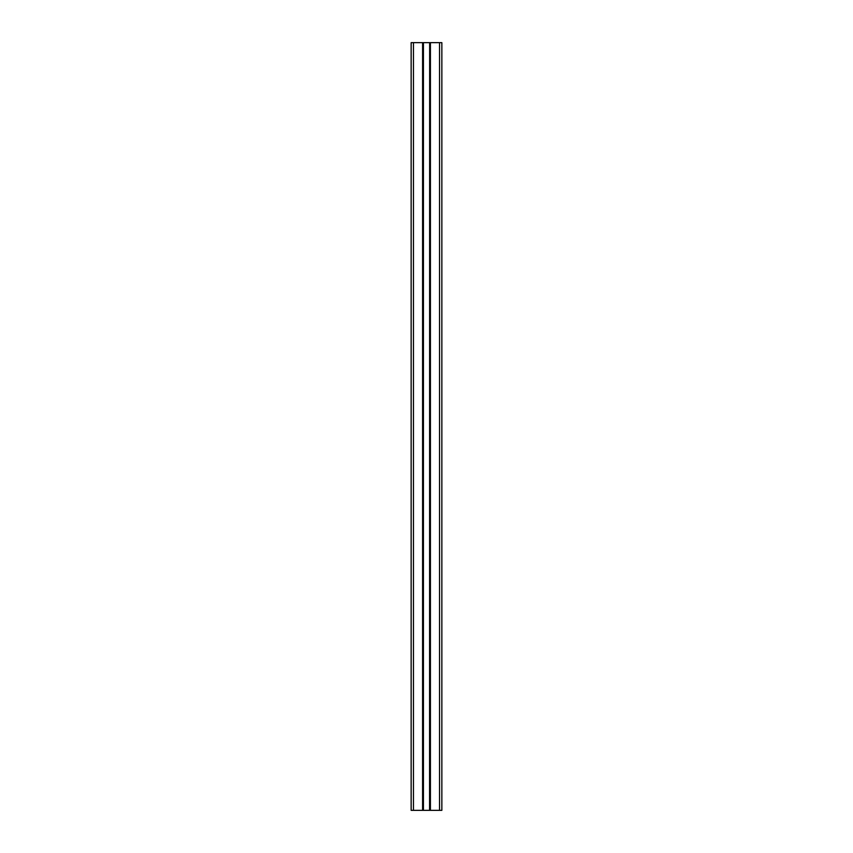 <?xml version="1.0" encoding="UTF-8"?>
<svg xmlns="http://www.w3.org/2000/svg" width="853" height="853" viewBox="0 0 853 853"><rect width="100%" height="100%" fill="white"/><g stroke="black" fill="none" stroke-linecap="round" stroke-linejoin="round"><path stroke-width="1.28" d="M441.854 810.35L441.854 42.65L441.854 810.35L411.146 810.35L411.146 42.65L413.449 42.65L413.449 810.35M441.854 42.65L429.645 42.65L429.645 810.35M429.645 42.65L429.571 810.35M429.571 42.65L423.429 42.65L423.429 810.35M423.429 42.65L423.355 810.35M423.355 42.65L413.449 42.65M430.413 42.65L430.413 810.35M439.551 42.65L439.551 810.35M422.587 42.65L422.587 810.35"/></g></svg>
